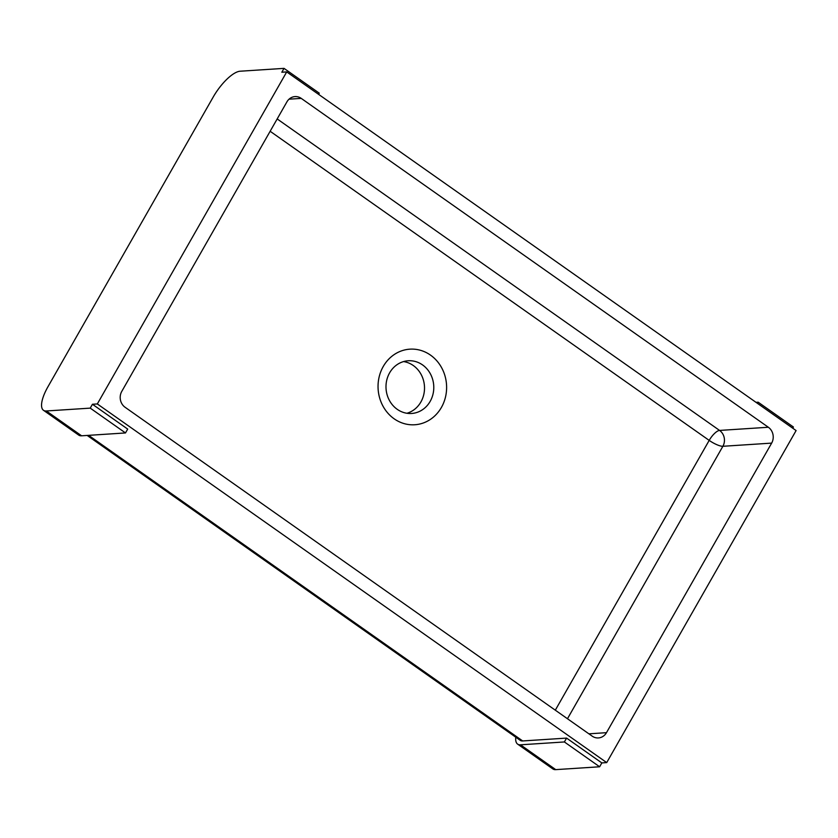 <?xml version="1.0" encoding="UTF-8"?>
<svg xmlns="http://www.w3.org/2000/svg" width="838" height="838" viewBox="0 0 838 838"><rect width="100%" height="100%" fill="white"/><g stroke="black" fill="none" stroke-linecap="round" stroke-linejoin="round"><path stroke-width="1.26" d="M606.712 762.601L97.323 403.947L92.442 404.262L90.242 408.127L46.341 410.976A29.843 10.266 125.1 0 1 43.471 410.285A29.843 10.266 125.1 0 1 47.976 386.706L213.145 97.145A29.843 10.266 125.1 0 1 240.139 71.22L284.03 68.37L281.83 72.236L286.711 71.911L796.1 430.564L606.712 762.601L601.831 762.915L566.582 738.1L522.682 740.949A25.255 8.684 125.1 0 1 520.262 740.363L87.173 435.435M92.442 404.262L127.69 429.087L125.491 432.942L81.6 435.802A29.843 10.266 125.1 0 1 78.73 435.111L43.471 410.285M97.323 403.947L286.711 71.911M601.831 762.915L599.631 766.78L555.741 769.63A29.843 10.266 125.1 0 1 552.87 768.938L517.622 744.113A29.843 10.266 125.1 0 1 515.789 737.21M792.748 428.208L793.429 427.024L758.17 402.198L757.5 403.382M301.251 98.392L768.341 427.254A11.481 10.391 -93.7 0 1 771.651 443.113L606.482 732.674A11.481 10.391 -93.7 0 1 598.416 737.932A11.481 10.391 -93.7 0 1 592.162 736.131L125.072 407.258A11.481 10.391 -93.7 0 1 121.772 391.398L286.931 101.838A11.481 10.391 -93.7 0 1 295.007 96.59A11.481 10.391 -93.7 0 1 301.251 98.392L289.037 99.177M383.249 366.489A37.878 34.274 -93.7 0 1 442.6 369.61A37.878 34.274 -93.7 0 1 411.133 424.782A37.878 34.274 -93.7 0 1 383.249 366.489M389.618 372.847A26.397 23.893 86.3 0 0 389.419 400.438A26.397 23.893 86.3 0 0 411.605 413.469A26.397 23.893 86.3 0 0 433.728 385.574A26.397 23.893 86.3 0 0 408.179 360.769A26.397 23.893 86.3 0 0 389.618 372.847M403.581 361.576A26.397 23.893 -93.7 0 1 424.457 386.171A26.397 23.893 -93.7 0 1 406.933 413.26M318.608 94.38L319.288 93.186L284.03 68.37M90.242 408.127L125.491 432.942M756.012 402.345L758.17 402.198M566.582 738.1L564.383 741.955L520.482 744.814A29.843 10.266 125.1 0 1 517.622 744.113M599.631 766.78L564.383 741.955M88.629 435.341L522.682 740.949M277.179 118.944L719.57 430.428L768.341 427.254M771.651 443.113L722.88 446.287L567.473 718.742M588.894 733.826L606.482 732.674M555.311 710.174L709.189 440.39L270.14 131.273M709.189 440.39A11.481 3.949 125.1 0 1 719.57 430.428A11.481 10.391 -93.7 0 1 722.88 446.287A11.481 2.881 -150.3 0 1 709.189 440.39M46.341 410.976L81.6 435.802M555.741 769.63L520.482 744.814"/></g></svg>
